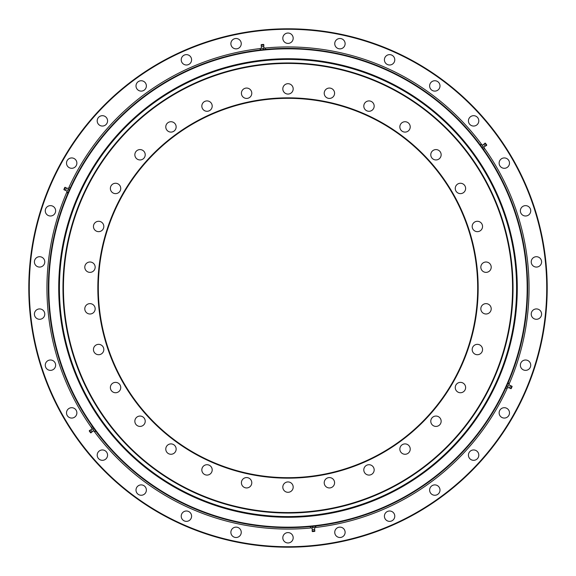 <?xml version="1.0" encoding="UTF-8"?>
<svg xmlns="http://www.w3.org/2000/svg" width="576" height="576" viewBox="0 0 576 576"><rect width="100%" height="100%" fill="white"/><g stroke="black" fill="none" stroke-linecap="round" stroke-linejoin="round"><path stroke-width="0.86" d="M334.584 93.24A5.184 5.184 0 0 1 329.4 98.424A5.184 5.184 0 0 1 324.216 93.24A5.184 5.184 0 0 1 329.4 88.056A5.184 5.184 0 0 1 334.584 93.24M374.17 106.099A5.184 5.184 0 0 1 368.986 111.283A5.184 5.184 0 0 1 363.802 106.099A5.184 5.184 0 0 1 368.986 100.915A5.184 5.184 0 0 1 374.17 106.099M410.22 126.914A5.184 5.184 0 0 1 405.036 132.098A5.184 5.184 0 0 1 399.852 126.914A5.184 5.184 0 0 1 405.036 121.73A5.184 5.184 0 0 1 410.22 126.914M441.151 154.764A5.184 5.184 0 0 1 435.967 159.948A5.184 5.184 0 0 1 430.783 154.764A5.184 5.184 0 0 1 435.967 149.58A5.184 5.184 0 0 1 441.151 154.764M465.624 188.446A5.184 5.184 0 0 1 460.44 193.63A5.184 5.184 0 0 1 455.256 188.446A5.184 5.184 0 0 1 460.44 183.262A5.184 5.184 0 0 1 465.624 188.446M482.551 226.469A5.184 5.184 0 0 1 477.367 231.653A5.184 5.184 0 0 1 472.183 226.469A5.184 5.184 0 0 1 477.367 221.285A5.184 5.184 0 0 1 482.551 226.469M491.206 267.185A5.184 5.184 0 0 1 486.022 272.369A5.184 5.184 0 0 1 480.838 267.185A5.184 5.184 0 0 1 486.022 262.001A5.184 5.184 0 0 1 491.206 267.185M491.206 308.815A5.184 5.184 0 0 1 486.022 313.999A5.184 5.184 0 0 1 480.838 308.815A5.184 5.184 0 0 1 486.022 303.631A5.184 5.184 0 0 1 491.206 308.815M482.551 349.531A5.184 5.184 0 0 1 477.367 354.715A5.184 5.184 0 0 1 472.183 349.531A5.184 5.184 0 0 1 477.367 344.347A5.184 5.184 0 0 1 482.551 349.531M465.624 387.554A5.184 5.184 0 0 1 460.44 392.738A5.184 5.184 0 0 1 455.256 387.554A5.184 5.184 0 0 1 460.44 382.37A5.184 5.184 0 0 1 465.624 387.554M441.151 421.236A5.184 5.184 0 0 1 435.967 426.42A5.184 5.184 0 0 1 430.783 421.236A5.184 5.184 0 0 1 435.967 416.052A5.184 5.184 0 0 1 441.151 421.236M410.22 449.086A5.184 5.184 0 0 1 405.036 454.27A5.184 5.184 0 0 1 399.852 449.086A5.184 5.184 0 0 1 405.036 443.902A5.184 5.184 0 0 1 410.22 449.086M374.17 469.901A5.184 5.184 0 0 1 368.986 475.085A5.184 5.184 0 0 1 363.802 469.901A5.184 5.184 0 0 1 368.986 464.717A5.184 5.184 0 0 1 374.17 469.901M334.584 482.76A5.184 5.184 0 0 1 329.4 487.944A5.184 5.184 0 0 1 324.216 482.76A5.184 5.184 0 0 1 329.4 477.576A5.184 5.184 0 0 1 334.584 482.76M293.184 487.116A5.184 5.184 0 0 1 288 492.3A5.184 5.184 0 0 1 282.816 487.116A5.184 5.184 0 0 1 288 481.932A5.184 5.184 0 0 1 293.184 487.116M251.784 482.76A5.184 5.184 0 0 1 246.6 487.944A5.184 5.184 0 0 1 241.416 482.76A5.184 5.184 0 0 1 246.6 477.576A5.184 5.184 0 0 1 251.784 482.76M212.198 469.901A5.184 5.184 0 0 1 207.014 475.085A5.184 5.184 0 0 1 201.83 469.901A5.184 5.184 0 0 1 207.014 464.717A5.184 5.184 0 0 1 212.198 469.901M145.217 421.236A5.184 5.184 0 0 1 140.033 426.42A5.184 5.184 0 0 1 134.849 421.236A5.184 5.184 0 0 1 140.033 416.052A5.184 5.184 0 0 1 145.217 421.236M120.744 387.554A5.184 5.184 0 0 1 115.56 392.738A5.184 5.184 0 0 1 110.376 387.554A5.184 5.184 0 0 1 115.56 382.37A5.184 5.184 0 0 1 120.744 387.554M103.817 349.531A5.184 5.184 0 0 1 98.633 354.715A5.184 5.184 0 0 1 93.449 349.531A5.184 5.184 0 0 1 98.633 344.347A5.184 5.184 0 0 1 103.817 349.531M95.162 308.815A5.184 5.184 0 0 1 89.978 313.999A5.184 5.184 0 0 1 84.794 308.815A5.184 5.184 0 0 1 89.978 303.631A5.184 5.184 0 0 1 95.162 308.815M95.162 267.185A5.184 5.184 0 0 1 89.978 272.369A5.184 5.184 0 0 1 84.794 267.185A5.184 5.184 0 0 1 89.978 262.001A5.184 5.184 0 0 1 95.162 267.185M103.817 226.469A5.184 5.184 0 0 1 98.633 231.653A5.184 5.184 0 0 1 93.449 226.469A5.184 5.184 0 0 1 98.633 221.285A5.184 5.184 0 0 1 103.817 226.469M120.744 188.446A5.184 5.184 0 0 1 115.56 193.63A5.184 5.184 0 0 1 110.376 188.446A5.184 5.184 0 0 1 115.56 183.262A5.184 5.184 0 0 1 120.744 188.446M145.217 154.764A5.184 5.184 0 0 1 140.033 159.948A5.184 5.184 0 0 1 134.849 154.764A5.184 5.184 0 0 1 140.033 149.58A5.184 5.184 0 0 1 145.217 154.764M176.148 126.914A5.184 5.184 0 0 1 170.964 132.098A5.184 5.184 0 0 1 165.78 126.914A5.184 5.184 0 0 1 170.964 121.73A5.184 5.184 0 0 1 176.148 126.914M212.198 106.099A5.184 5.184 0 0 1 207.014 111.283A5.184 5.184 0 0 1 201.83 106.099A5.184 5.184 0 0 1 207.014 100.915A5.184 5.184 0 0 1 212.198 106.099M251.784 93.24A5.184 5.184 0 0 1 246.6 98.424A5.184 5.184 0 0 1 241.416 93.24A5.184 5.184 0 0 1 246.6 88.056A5.184 5.184 0 0 1 251.784 93.24M176.148 449.086A5.184 5.184 0 0 1 170.964 454.27A5.184 5.184 0 0 1 165.78 449.086A5.184 5.184 0 0 1 170.964 443.902A5.184 5.184 0 0 1 176.148 449.086M293.184 88.884A5.184 5.184 0 0 1 288 94.068A5.184 5.184 0 0 1 282.816 88.884A5.184 5.184 0 0 1 288 83.7A5.184 5.184 0 0 1 293.184 88.884M478.159 288A190.159 190.159 0 0 1 288 478.159A190.159 190.159 0 0 1 97.841 288A190.159 190.159 0 0 1 288 97.841A190.159 190.159 0 0 1 478.159 288M98.316 288A189.684 189.684 0 0 0 288 477.684A189.684 189.684 0 0 0 477.684 288A189.684 189.684 0 0 0 288 98.316A189.684 189.684 0 0 0 98.316 288M512.561 288A224.561 224.561 0 0 0 288 63.439A224.561 224.561 0 0 0 63.439 288A224.561 224.561 0 0 0 288 512.561A224.561 224.561 0 0 0 512.561 288M62.964 288A225.036 225.036 0 0 1 288 62.964A225.036 225.036 0 0 1 513.036 288A225.036 225.036 0 0 1 288 513.036A225.036 225.036 0 0 1 62.964 288M241.25 43.682A5.184 5.184 0 0 1 236.066 48.866A5.184 5.184 0 0 1 230.882 43.682A5.184 5.184 0 0 1 236.066 38.498A5.184 5.184 0 0 1 241.25 43.682M191.592 59.818A5.184 5.184 0 0 1 186.408 65.002A5.184 5.184 0 0 1 181.224 59.818A5.184 5.184 0 0 1 186.408 54.634A5.184 5.184 0 0 1 191.592 59.818M146.369 85.925A5.184 5.184 0 0 1 141.185 91.109A5.184 5.184 0 0 1 136.001 85.925A5.184 5.184 0 0 1 141.185 80.741A5.184 5.184 0 0 1 146.369 85.925M107.568 120.866A5.184 5.184 0 0 1 102.384 126.05A5.184 5.184 0 0 1 97.2 120.866A5.184 5.184 0 0 1 102.384 115.682A5.184 5.184 0 0 1 107.568 120.866M76.874 163.116A5.184 5.184 0 0 1 71.69 168.3A5.184 5.184 0 0 1 66.506 163.116A5.184 5.184 0 0 1 71.69 157.932A5.184 5.184 0 0 1 76.874 163.116M55.634 210.816A5.184 5.184 0 0 1 50.45 216A5.184 5.184 0 0 1 45.266 210.816A5.184 5.184 0 0 1 50.45 205.632A5.184 5.184 0 0 1 55.634 210.816M44.777 261.893A5.184 5.184 0 0 1 39.593 267.077A5.184 5.184 0 0 1 34.409 261.893A5.184 5.184 0 0 1 39.593 256.709A5.184 5.184 0 0 1 44.777 261.893M44.777 314.107A5.184 5.184 0 0 1 39.593 319.291A5.184 5.184 0 0 1 34.409 314.107A5.184 5.184 0 0 1 39.593 308.923A5.184 5.184 0 0 1 44.777 314.107M55.634 365.184A5.184 5.184 0 0 1 50.45 370.368A5.184 5.184 0 0 1 45.266 365.184A5.184 5.184 0 0 1 50.45 360A5.184 5.184 0 0 1 55.634 365.184M76.874 412.884A5.184 5.184 0 0 1 71.69 418.068A5.184 5.184 0 0 1 66.506 412.884A5.184 5.184 0 0 1 71.69 407.7A5.184 5.184 0 0 1 76.874 412.884M107.568 455.134A5.184 5.184 0 0 1 102.384 460.318A5.184 5.184 0 0 1 97.2 455.134A5.184 5.184 0 0 1 102.384 449.95A5.184 5.184 0 0 1 107.568 455.134M146.369 490.075A5.184 5.184 0 0 1 141.185 495.259A5.184 5.184 0 0 1 136.001 490.075A5.184 5.184 0 0 1 141.185 484.891A5.184 5.184 0 0 1 146.369 490.075M191.592 516.182A5.184 5.184 0 0 1 186.408 521.366A5.184 5.184 0 0 1 181.224 516.182A5.184 5.184 0 0 1 186.408 510.998A5.184 5.184 0 0 1 191.592 516.182M241.25 532.318A5.184 5.184 0 0 1 236.066 537.502A5.184 5.184 0 0 1 230.882 532.318A5.184 5.184 0 0 1 236.066 527.134A5.184 5.184 0 0 1 241.25 532.318M293.184 537.775A5.184 5.184 0 0 1 288 542.959A5.184 5.184 0 0 1 282.816 537.775A5.184 5.184 0 0 1 288 532.591A5.184 5.184 0 0 1 293.184 537.775M345.118 532.318A5.184 5.184 0 0 1 339.934 537.502A5.184 5.184 0 0 1 334.75 532.318A5.184 5.184 0 0 1 339.934 527.134A5.184 5.184 0 0 1 345.118 532.318M394.776 516.182A5.184 5.184 0 0 1 389.592 521.366A5.184 5.184 0 0 1 384.408 516.182A5.184 5.184 0 0 1 389.592 510.998A5.184 5.184 0 0 1 394.776 516.182M439.999 490.075A5.184 5.184 0 0 1 434.815 495.259A5.184 5.184 0 0 1 429.631 490.075A5.184 5.184 0 0 1 434.815 484.891A5.184 5.184 0 0 1 439.999 490.075M478.8 455.134A5.184 5.184 0 0 1 473.616 460.318A5.184 5.184 0 0 1 468.432 455.134A5.184 5.184 0 0 1 473.616 449.95A5.184 5.184 0 0 1 478.8 455.134M509.494 412.884A5.184 5.184 0 0 1 504.31 418.068A5.184 5.184 0 0 1 499.126 412.884A5.184 5.184 0 0 1 504.31 407.7A5.184 5.184 0 0 1 509.494 412.884M530.734 365.184A5.184 5.184 0 0 1 525.55 370.368A5.184 5.184 0 0 1 520.366 365.184A5.184 5.184 0 0 1 525.55 360A5.184 5.184 0 0 1 530.734 365.184M541.591 261.893A5.184 5.184 0 0 1 536.407 267.077A5.184 5.184 0 0 1 531.223 261.893A5.184 5.184 0 0 1 536.407 256.709A5.184 5.184 0 0 1 541.591 261.893M530.734 210.816A5.184 5.184 0 0 1 525.55 216A5.184 5.184 0 0 1 520.366 210.816A5.184 5.184 0 0 1 525.55 205.632A5.184 5.184 0 0 1 530.734 210.816M509.494 163.116A5.184 5.184 0 0 1 504.31 168.3A5.184 5.184 0 0 1 499.126 163.116A5.184 5.184 0 0 1 504.31 157.932A5.184 5.184 0 0 1 509.494 163.116M478.8 120.866A5.184 5.184 0 0 1 473.616 126.05A5.184 5.184 0 0 1 468.432 120.866A5.184 5.184 0 0 1 473.616 115.682A5.184 5.184 0 0 1 478.8 120.866M439.999 85.925A5.184 5.184 0 0 1 434.815 91.109A5.184 5.184 0 0 1 429.631 85.925A5.184 5.184 0 0 1 434.815 80.741A5.184 5.184 0 0 1 439.999 85.925M394.776 59.818A5.184 5.184 0 0 1 389.592 65.002A5.184 5.184 0 0 1 384.408 59.818A5.184 5.184 0 0 1 389.592 54.634A5.184 5.184 0 0 1 394.776 59.818M345.118 43.682A5.184 5.184 0 0 1 339.934 48.866A5.184 5.184 0 0 1 334.75 43.682A5.184 5.184 0 0 1 339.934 38.498A5.184 5.184 0 0 1 345.118 43.682M541.591 314.107A5.184 5.184 0 0 1 536.407 319.291A5.184 5.184 0 0 1 531.223 314.107A5.184 5.184 0 0 1 536.407 308.923A5.184 5.184 0 0 1 541.591 314.107M293.184 38.225A5.184 5.184 0 0 1 288 43.409A5.184 5.184 0 0 1 282.816 38.225A5.184 5.184 0 0 1 288 33.041A5.184 5.184 0 0 1 293.184 38.225M527.17 288A239.17 239.17 0 0 0 288 48.83A239.17 239.17 0 0 0 48.83 288A239.17 239.17 0 0 0 288 527.17A239.17 239.17 0 0 0 527.17 288M48.355 288A239.645 239.645 0 0 1 288 48.355A239.645 239.645 0 0 1 527.645 288A239.645 239.645 0 0 1 288 527.645A239.645 239.645 0 0 1 48.355 288M546.732 288A258.732 258.732 0 0 0 288 29.268A258.732 258.732 0 0 0 29.268 288A258.732 258.732 0 0 0 288 546.732A258.732 258.732 0 0 0 546.732 288M28.8 288A259.2 259.2 0 0 1 288 28.8A259.2 259.2 0 0 1 547.2 288A259.2 259.2 0 0 1 288 547.2A259.2 259.2 0 0 1 28.8 288M59.414 288A228.586 228.586 0 0 1 288 59.414A228.586 228.586 0 0 1 516.586 288A228.586 228.586 0 0 1 288 516.586A228.586 228.586 0 0 1 59.414 288M58.723 288A229.277 229.277 0 0 1 288 58.723A229.277 229.277 0 0 1 517.277 288A229.277 229.277 0 0 1 288 517.277A229.277 229.277 0 0 1 58.723 288M261.166 48.434L261.36 46.469L263.822 46.21M261.36 46.469L261.238 44.64L263.563 44.395M261.871 48.362L265.586 48.082L261.871 48.362M265.5 49.406L264.564 49.5L265.716 49.27L265.349 47.995M263.39 49.514L262.015 49.766L264.564 49.5L263.39 49.514L263.268 48.326M260.633 49.918L262.015 49.766L260.618 49.81L260.496 48.614M260.618 49.81L260.165 49.853L260.194 48.55M262.015 49.766L260.165 49.853M483.862 144.18L485.309 146.167M485.381 143.15L486.763 145.051L486.49 145.505L484.848 143.244L485.374 143.143M482.465 145.555L484.574 148.63L482.465 145.555M483.379 149.213L482.832 148.457L483.602 149.335L484.553 148.435M482.227 147.449L481.32 146.383L482.832 148.457L482.227 147.449L483.199 146.743M480.492 145.238L481.32 146.383L480.593 145.188L481.558 144.49M480.593 145.188L480.319 144.821L481.291 144.115M481.32 146.383L480.319 144.821M508.889 384.538L510.494 385.697L509.486 387.958L507.542 387.554M512.136 386.518L511.186 388.642M508.594 385.193L506.981 388.548L508.594 385.193M505.865 387.871L506.261 386.957L505.886 388.066L507.139 388.44A241.056 241.056 0 0 1 315.821 527.443M506.837 385.934L507.305 384.617L506.261 386.957L506.837 385.934L507.931 386.417M507.874 383.314L507.305 384.617L507.974 383.386L509.069 383.868M507.974 383.386L508.154 382.968L509.249 383.45M507.305 384.617L508.154 382.968M314.834 527.566L314.64 529.531L312.178 529.79M315.389 526.068L313.985 526.234L315.382 526.19L315.504 527.386L310.414 527.918L315.504 527.386M314.64 529.531L314.762 531.36L312.437 531.605M310.5 526.594L311.436 526.5L310.284 526.73L310.651 528.005M312.61 526.486L313.985 526.234L311.436 526.5L312.61 526.486L312.732 527.674M315.382 526.19L315.835 526.147L315.806 527.45M313.985 526.234L315.835 526.147M92.138 431.82L90.691 429.833M90.619 432.85L89.237 430.949L89.51 430.495L91.152 432.756L90.626 432.857M93.535 430.445L91.426 427.37L93.535 430.445M92.621 426.787L93.168 427.543L92.398 426.665L91.447 427.565M93.773 428.551L94.68 429.617L93.168 427.543L93.773 428.551L92.801 429.257M95.407 430.812L94.68 429.617L95.407 430.812L94.442 431.51M94.709 431.885L95.681 431.179M67.111 191.462L65.506 190.303L66.514 188.042L68.458 188.446M63.864 189.482L64.814 187.358M67.406 190.807L69.019 187.452L67.406 190.807M70.135 188.129L69.739 189.043L70.114 187.934L68.861 187.56A241.056 241.056 0 0 1 260.179 48.557M69.163 190.066L68.695 191.383L69.739 189.043L69.163 190.066L68.069 189.583M68.026 192.614L68.695 191.383L68.026 192.614L66.931 192.132M66.751 192.55L67.846 193.032M484.56 148.457A241.056 241.056 0 0 1 509.278 383.623M310.622 528.005L310.586 528.005A241.056 241.056 0 0 1 94.543 431.82L94.507 431.784M91.44 427.543A241.056 241.056 0 0 1 66.722 192.377M265.378 47.995L265.414 47.995A241.056 241.056 0 0 1 481.457 144.18L481.493 144.216M261.079 45.144L263.858 44.856L263.707 46.973L264.442 48.089M512.136 386.503L511.783 386.093L510.646 388.649M314.921 530.856L312.142 531.144L312.293 529.027L311.558 527.911M63.864 189.497L64.217 189.907L65.354 187.351M263.578 44.395L263.858 44.856M484.848 143.244L483.372 144.778L482.047 144.979M486.504 145.519L484.589 146.448L483.991 147.643M510.494 385.697L511.783 386.093M509.479 387.972L511.178 388.656M312.422 531.605L312.142 531.144M91.152 432.756L92.628 431.222L93.953 431.021M89.496 430.481L91.411 429.552L92.009 428.357M65.506 190.303L64.217 189.907M66.521 188.028L64.822 187.344"/></g></svg>
